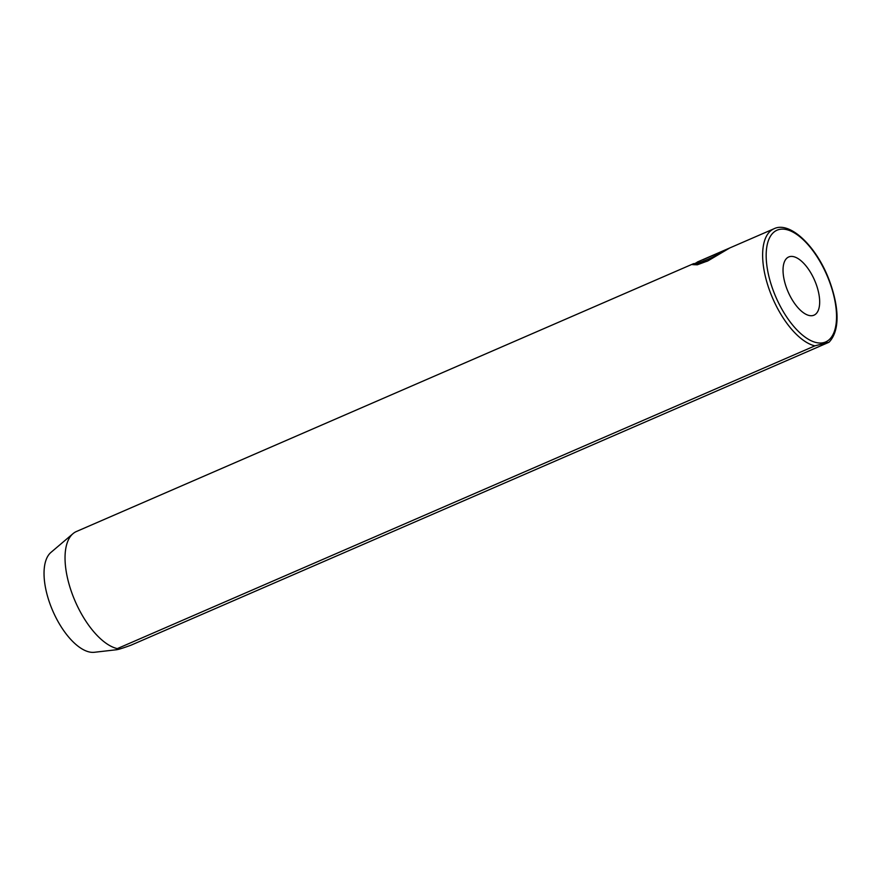 <?xml version="1.0" encoding="UTF-8"?>
<svg xmlns="http://www.w3.org/2000/svg" width="881" height="881" viewBox="0 0 881 881"><rect width="100%" height="100%" fill="white"/><g stroke="black" fill="none" stroke-linecap="round" stroke-linejoin="round"><path stroke-width="1.32" d="M696.563 262.681L692.576 264.63L697.3 264.807L708.082 260.787L729.787 247.946M815.52 282.515A31.738 14.459 66.5 0 0 788.715 256.966A31.738 14.459 66.5 0 0 787.185 289.629A31.738 14.459 66.5 0 0 813.989 315.178A31.738 14.459 66.5 0 0 815.52 282.515M828.68 342.39L131.093 645.156C119.023 649.55 114.431 650.707 117.305 648.614L814.903 345.848L829.087 342.18C840.992 329.538 838.404 304.341 828.845 279.211C816.136 245.898 789.728 220.889 774.014 228.752L729.732 247.968M73.024 533.644L50.944 552.409A54.963 25.042 66.5 0 0 51.23 607.152A54.963 25.042 66.5 0 0 94.3 652.292L117.052 649.682L117.305 648.614A63.465 28.908 66.5 0 1 73.343 596.855A63.465 28.908 66.5 0 1 73.024 533.644A63.465 28.908 66.5 0 1 76.416 531.518L693.754 263.584M729.666 248.001L704.558 258.893A63.465 28.908 66.5 0 0 704.514 258.915A63.465 28.908 66.5 0 0 702.752 259.84L723.4 250.876C712.277 259.168 689.724 266.205 698.27 261.668M707.124 261.272L697.025 263.837L696.552 262.659L697.4 261.998L704.514 258.915M774.146 292.899A60.932 27.752 66.5 0 0 823.636 342.632A60.932 27.752 66.5 0 0 828.558 279.244A60.932 27.752 66.5 0 0 779.068 229.512A60.932 27.752 66.5 0 0 774.146 292.899M814.903 345.848A63.465 28.908 -113.5 0 1 770.941 294.089A63.465 28.908 -113.5 0 1 774.014 228.752M696.926 263.595L694.217 264.763"/></g></svg>
